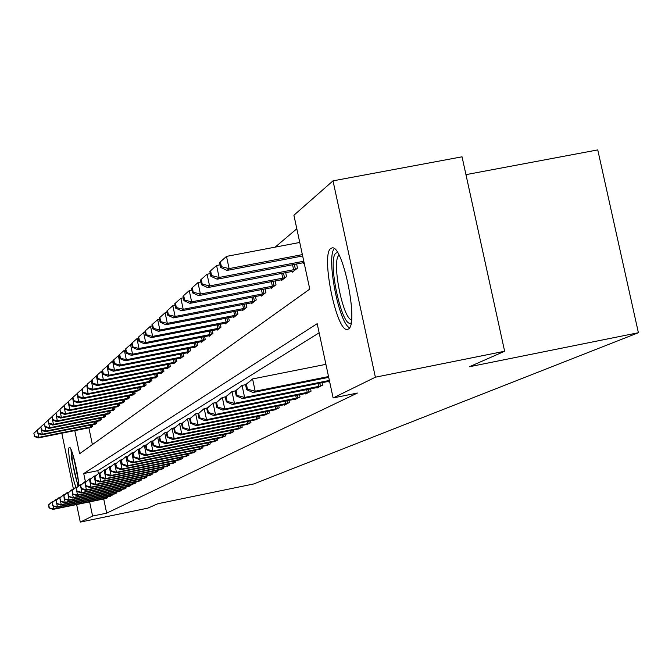 <?xml version="1.0" encoding="UTF-8"?>
<svg xmlns="http://www.w3.org/2000/svg" width="672" height="672" viewBox="0 0 672 672"><rect width="100%" height="100%" fill="white"/><g stroke="black" fill="none" stroke-linecap="round" stroke-linejoin="round"><path stroke-width="1.01" d="M348.264 329.087L347.508 329.372C336.672 333.119 320.477 254.142 330.884 248.363L332.186 247.876C343.174 245.154 359.033 325.273 348.264 329.087M75.97 487.25C71.87 477.439 66.948 448.249 69.283 447.502L69.409 447.434C71.534 445.838 78.422 473.869 78.792 485.68M465.956 174.644L597.761 149.906L638.4 332.724L253.814 483.924L157.844 503.74L147.865 508.124L80.287 522.094L76.633 504.546M296.814 228.766L275.159 247.136M74.777 430.609L79.598 453.734L309.767 289.103L293.908 215.225L333.018 180.852L375.379 377.202L333.127 397.942L317.184 323.677L83.723 473.542L85.42 481.706M375.379 377.202L504.63 351.254L462.05 156.811L333.018 180.852M88.864 427.787L92.375 444.595M90.686 427.434L92.736 426.208L92.417 424.687M94.853 424.208L96.953 422.957L96.625 421.394M99.12 420.907L101.279 419.614L100.943 418.009M103.505 417.505L105.722 416.186L105.378 414.54M108.007 414.019L110.292 412.658L109.931 410.962M112.636 410.432L114.979 409.038L114.618 407.291M117.398 406.745L119.809 405.308L119.431 403.519M122.296 402.956L124.774 401.478L124.387 399.63M127.327 399.059L129.881 397.538L129.486 395.632M132.51 395.044L135.139 393.473L134.728 391.516M137.852 390.902L140.557 389.29L140.137 387.274M143.346 386.644L146.135 384.989L145.698 382.906M149.016 382.25L149.108 382.696L151.889 380.545L151.444 378.395M154.862 377.731L154.955 378.176L157.828 375.959L157.357 373.75M160.885 373.052L160.986 373.523L163.951 371.238L163.464 368.945M167.11 368.239L167.21 368.718L170.268 366.358L169.772 363.989M173.536 363.258L173.636 363.754L176.795 361.318L176.282 358.873M180.172 358.109L180.281 358.63L183.548 356.11L183.011 353.581M187.034 352.792L187.144 353.329L190.52 350.725L189.966 348.104M194.124 347.298L194.242 347.844L197.744 345.148L197.165 342.434M201.474 341.603L201.592 342.174L205.212 339.385L204.616 336.571M209.076 335.706L209.202 336.302L212.948 333.404L212.335 330.49M216.955 329.599L217.09 330.212L220.97 327.214L220.332 324.19M225.128 323.257L225.263 323.904L229.295 320.788L228.631 317.646M233.604 316.688L233.747 317.352L237.93 314.126L237.233 310.859M242.407 309.859L242.55 310.556L246.901 307.196L246.179 303.803M251.546 302.77L251.698 303.492L256.225 300.006L255.469 296.47M261.055 295.394L261.215 296.15L265.919 292.522L265.129 288.842M270.95 287.725L271.118 288.506L276.007 284.726L275.192 280.888M281.249 279.728L281.425 280.543L286.524 276.612L285.667 272.605M291.984 271.396L292.169 272.252L297.494 268.145L296.596 263.962M303.19 262.702L303.383 263.6L304.164 262.996M103.715 498.985L106.672 513.148L357.412 393.044L333.127 397.942M319.15 332.808L97.81 470.677L98.398 473.483M105.538 498.607L107.654 497.7L107.47 496.818M109.906 496.322L112.073 495.39L111.888 494.474M114.383 493.97L116.617 493.013L116.416 492.072M118.978 491.551L121.271 490.568L121.069 489.611M123.707 489.073L126.059 488.065L125.857 487.074M128.562 486.528L130.981 485.486L130.771 484.47M133.552 483.899L136.046 482.832L135.828 481.79M138.692 481.202L141.254 480.11L141.028 479.027M143.976 478.43L146.614 477.296L146.378 476.188M149.411 475.574L152.124 474.415L151.889 473.264M155.014 472.634L157.811 471.433L157.559 470.257M160.784 469.602L163.666 468.367L163.414 467.158M166.723 466.477L169.705 465.209L169.436 463.957M172.855 463.26L175.93 461.95L175.652 460.656M179.189 459.934L182.347 458.581L182.07 457.246M185.716 456.506L188.983 455.104L188.689 453.726M192.461 452.962L195.838 451.517L195.535 450.089M199.424 449.308L202.919 447.812L202.608 446.334M206.623 445.519L210.235 443.974L209.916 442.445M214.074 441.605L217.812 440.009L217.476 438.421M221.785 437.556L225.658 435.901L225.313 434.255M229.774 433.356L233.78 431.642L233.419 429.946M238.048 429.005L242.206 427.232L241.836 425.468M246.632 424.502L250.942 422.654L250.555 420.823M255.536 419.824L260.014 417.908L259.602 416.002M264.776 414.96L269.43 412.978L269.01 410.995M274.386 409.912L279.224 407.845L278.779 405.779M284.374 404.662L284.466 405.098L289.405 402.511L288.943 400.361M294.764 399.193L294.865 399.655L300.006 396.959L299.527 394.716M305.592 393.498L305.701 393.977L311.06 391.171L310.556 388.836M316.882 387.568L316.991 388.063L322.577 385.14L322.056 382.696M328.658 381.377L328.768 381.898L329.591 381.469M73.458 489.25L61.807 433.205M504.63 351.254L469.367 366.761L638.4 332.724M106.672 513.148L92.576 516.054L80.287 522.094M89.62 501.875L92.576 516.054M97.81 470.677L83.723 473.542M53.046 505.856L53.693 508.981L107.092 498.002M49.3 507.721L48.712 504.848L49.014 507.889L53.693 508.981L52.962 509.41L106.142 498.498M48.418 505.025L51.475 502.253L53.441 501.547M48.712 504.848L52.206 501.808L52.357 502.538M49.014 507.889L52.962 509.41M92.198 426.628L38.833 437.338L38.144 437.951L91.291 427.325M38.018 433.398L38.833 437.338L34.465 436.12L33.869 433.264L34.465 436.12M38.144 437.951L34.188 436.363M33.869 433.264L37.052 430.45M56.734 503.605L57.406 506.806L111.493 495.692M52.954 505.537L52.357 502.631L52.66 505.714L57.406 506.806L56.65 507.251L110.519 496.205M52.055 502.807L55.146 499.993L57.17 499.279M52.357 502.631L55.894 499.54L56.053 500.296M52.66 505.714L56.65 507.251M60.53 501.287L61.219 504.58L116.012 493.324M56.708 503.294L56.095 500.346L56.406 503.471L61.219 504.58L60.446 505.033L115.013 493.853M55.793 500.531L58.918 497.683L60.992 496.944M56.095 500.346L59.682 497.213L59.85 497.994M56.406 503.471L60.446 505.033M64.428 498.901L65.134 502.295L120.658 490.896M60.556 500.984L59.942 498.002L60.245 501.178L65.134 502.295L64.336 502.757L119.633 491.434M59.632 498.196L62.79 495.306L64.924 494.55M59.942 498.002L63.58 494.827L63.748 495.625M60.245 501.178L64.336 502.757M96.398 423.385L42.344 434.221L41.639 434.851L95.466 424.108M41.504 430.181L42.344 434.221L37.918 432.995L37.313 430.097L37.918 432.995M41.639 434.851L37.632 433.247M37.313 430.097L40.58 427.207M100.708 420.059L45.948 431.029L45.217 431.676L99.75 420.798M45.083 426.863L45.948 431.029L41.454 429.778L40.849 426.846L41.454 429.778M45.217 431.676L41.168 430.038M40.849 426.846L44.201 423.881M105.134 416.64L49.652 427.745L48.905 428.408L104.152 417.396M48.762 423.461L49.652 427.745L45.091 426.485L44.478 423.511L45.091 426.485M48.905 428.408L44.797 426.754M44.478 423.511L47.93 420.462M68.426 496.448L69.157 499.943L125.429 488.393M64.52 498.616L63.89 495.592L64.193 498.809L69.157 499.943L68.342 500.422L124.37 488.947M63.571 495.785L66.772 492.87L68.964 492.089M63.89 495.592L67.586 492.374L67.754 493.198M64.193 498.809L68.342 500.422M109.687 413.12L53.458 424.368L52.685 425.057L108.679 413.902M52.542 419.966L53.458 424.368L48.838 423.1L48.208 420.084L48.838 423.1M52.685 425.057L48.527 423.368M48.208 420.084L51.752 416.951M78.557 485.898C76.112 480.262 74.012 471.794 72.257 460.496L71.686 451.021M73.391 456.204L78.38 480.934M70.963 449.333L71.719 459.312L78.028 486.377M351.103 322.879C341.989 329.683 326.684 258.233 336.118 253.008L337.562 252.613M334.236 248.648C326.155 257.435 338.738 322.703 349.49 327.793M339.049 255.234C331.372 260.207 342.552 318.175 351.506 319.889M72.542 493.928L73.29 497.524L130.334 485.822M68.586 496.188L67.948 493.114L68.258 496.381L73.29 497.524L72.458 498.011L129.251 486.394M67.62 493.315L70.862 490.358L73.122 489.56M67.948 493.114L71.694 489.854L71.87 490.694M68.258 496.381L72.458 498.011M76.776 491.333L77.549 495.037L135.383 483.185M72.769 493.685L72.122 490.568L72.433 493.886L77.549 495.037L76.684 495.541L134.257 483.773M71.786 490.778L75.071 487.78L77.389 486.956M72.122 490.568L75.928 487.259L76.104 488.132M72.433 493.886L76.684 495.541M76.07 488.166L77.078 491.106L76.07 488.166L80.279 484.588L81.925 492.484L140.566 480.463M77.078 491.106L81.925 492.484L81.035 493.004L139.415 481.068M76.415 487.948L80.279 484.588L81.791 484.277M76.726 491.316L81.035 493.004M80.48 485.478L81.505 488.46L80.48 485.478L84.756 481.841L86.428 489.854L145.908 477.674M81.505 488.46L86.428 489.854L85.512 490.384L144.715 478.288M80.842 485.26L84.756 481.841L86.31 481.522M81.144 488.67L85.512 490.384M85.025 482.706L85.697 485.948L86.066 485.73L85.025 482.706L89.368 479.018L91.064 487.141L151.402 474.793M86.066 485.73L91.064 487.141L90.124 487.687L150.175 475.432M85.386 482.479L89.368 479.018L90.972 478.691M85.697 485.948L90.124 487.687M114.366 409.517L57.364 420.907L56.574 421.604L113.324 410.315M56.423 416.371L57.364 420.907L52.676 419.614L52.038 416.556L52.676 419.614M56.574 421.604L52.366 419.899M52.038 416.556L55.684 413.33M119.171 405.804L61.387 417.337L60.572 418.06L118.104 406.627M60.413 412.667L61.387 417.337L56.624 416.035L55.986 412.936L56.624 416.035M60.572 418.06L56.305 416.321M55.986 412.936L59.732 409.618M60.043 409.206L60.362 412.65L60.043 409.206L63.882 405.804L65.52 413.675L64.68 414.414L123.018 402.83M124.118 401.982L65.52 413.675L60.69 412.348M64.68 414.414L60.362 412.65M68.191 401.898L69.779 409.895L68.914 410.659L128.075 398.924M129.209 398.059L69.779 409.895L64.873 408.559L64.21 405.367L64.873 408.559M68.914 410.659L64.537 408.862M64.21 405.367L68.116 401.915M72.618 397.883L74.155 406.014L73.273 406.795L133.283 394.909M134.45 394.01L74.155 406.014L69.182 404.653L68.51 401.419L69.182 404.653M73.273 406.795L68.838 404.972M68.51 401.419L72.475 397.916M89.695 479.85L90.384 483.143L90.762 482.916L90.082 479.623L89.695 479.85L94.122 476.104L95.836 484.352L157.063 471.828M90.762 482.916L95.836 484.352L94.87 484.915L155.803 472.483M90.082 479.623L94.122 476.104L95.777 475.768M90.384 483.143L94.87 484.915M77.179 393.75L78.674 402.007L77.759 402.822L138.642 390.768M139.843 389.844L78.674 402.007L73.618 400.63L72.937 397.345L72.576 397.681L73.256 400.957L73.618 400.63M77.759 402.822L73.256 400.957M72.937 397.345L76.961 393.792M94.517 476.91L95.214 480.262L95.609 480.026L94.912 476.675L94.517 476.91L99.011 473.096L100.758 481.471L162.893 468.77M95.609 480.026L100.758 481.471L99.767 482.059L161.599 469.451M94.912 476.675L99.011 473.096L100.724 472.752M95.214 480.262L99.767 482.059M81.875 389.483L83.32 397.883L82.379 398.723L144.169 386.509M145.404 385.552L83.32 397.883L78.187 396.488L77.498 393.154L77.129 393.498L77.818 396.824L78.187 396.488M82.379 398.723L77.818 396.824M77.498 393.154L81.581 389.542M99.481 473.886L100.195 477.28L100.598 477.036L99.893 473.634L99.481 473.886L104.059 470.005L105.832 478.506L168.907 465.62M100.598 477.036L105.832 478.506L104.807 479.111L167.572 466.326M99.893 473.634L104.059 470.005L105.823 469.644M100.195 477.28L104.807 479.111M86.722 385.09L88.116 393.632L87.15 394.489L149.856 382.116M151.133 381.133L88.116 393.632L82.9 392.221L82.194 388.836L81.816 389.189L82.522 392.566L82.9 392.221M87.15 394.489L82.522 392.566M82.194 388.836L86.352 385.165M104.605 470.761L105.328 474.205L105.748 473.953L105.025 470.501L104.605 470.761L109.267 466.813L111.073 475.448L175.106 462.378M105.748 473.953L111.073 475.448L110.006 476.07L173.729 463.1M105.025 470.501L109.267 466.813L111.09 466.444M105.328 474.205L110.006 476.07M91.728 380.554L91.266 380.646L93.064 389.248L92.064 390.138L155.728 377.58M157.046 376.564L93.064 389.248L87.763 387.82L87.041 384.376L87.368 388.172L87.763 387.82M92.064 390.138L87.368 388.172M87.041 384.376L91.266 380.646M109.897 467.536L110.628 471.038L111.056 470.778L110.326 467.275L109.897 467.536L114.635 463.52L116.474 472.29L181.507 459.026M111.056 470.778L116.474 472.29L115.374 472.937L180.079 459.774M110.326 467.275L114.635 463.52L116.516 463.134M110.628 471.038L115.374 472.937M96.894 375.875L96.34 375.984L98.162 384.72L97.129 385.636L161.784 372.91M163.145 371.86L98.162 384.72L92.778 383.267L92.047 379.781L91.644 380.15L92.375 383.636L92.778 383.267M97.129 385.636L92.375 383.636M92.047 379.781L96.34 375.984M115.357 464.201L116.096 467.762L116.542 467.494L115.802 463.932L115.357 464.201L120.187 460.118L122.052 469.031L188.11 455.566M116.542 467.494L122.052 469.031L120.918 469.694L186.64 456.338M115.802 463.932L120.187 460.118L122.128 459.724M116.096 467.762L120.918 469.694M102.228 371.045L101.581 371.171L103.438 380.05L102.371 380.999L168.034 368.08M169.436 367.004L103.438 380.05L97.952 378.58L97.213 375.026L96.793 375.413L97.532 378.958L97.952 378.58M102.371 380.999L97.532 378.958M97.213 375.026L101.581 371.171M120.994 460.765L121.75 464.386L122.212 464.108L121.456 460.488L120.994 460.765L125.916 456.607L127.814 465.671L194.93 451.996M122.212 464.108L127.814 465.671L126.647 466.351L193.41 452.785M121.456 460.488L125.916 456.607L127.924 456.196M121.75 464.386L126.647 466.351M126.823 457.212L127.596 460.891L128.066 460.606L127.302 456.918L126.823 457.212L131.838 452.978L133.77 462.185L201.978 448.3M128.066 460.606L133.77 462.185L132.56 462.89L200.416 449.123M127.302 456.918L131.838 452.978L133.921 452.55M127.596 460.891L132.56 462.89M132.846 453.533L133.636 457.279L134.123 456.985L133.342 453.239L132.846 453.533L137.962 449.215L139.927 458.59L209.269 444.486M134.123 456.985L139.927 458.59L138.676 459.32L207.648 445.334M133.342 453.239L137.962 449.215L140.12 448.778M133.636 457.279L138.676 459.32M139.087 449.736L139.885 453.541L140.389 453.23L139.591 449.425L139.087 449.736L144.295 445.334L146.303 454.868L216.812 440.53M140.389 453.23L146.303 454.868L145.009 455.624L215.132 441.412M139.591 449.425L144.295 445.334L146.538 444.881M139.885 453.541L145.009 455.624M145.538 445.796L146.353 449.669L146.882 449.35L146.068 445.477L145.538 445.796L150.864 441.311L152.897 451.013L224.624 436.439M146.882 449.35L152.897 451.013L151.561 451.794L222.886 437.354M146.068 445.477L150.864 441.311L153.182 440.84M146.353 449.669L151.561 451.794M152.233 441.714L153.056 445.654L153.602 445.326L152.779 441.386L152.233 441.714L157.66 437.144L159.734 447.014L232.714 432.205M153.602 445.326L159.734 447.014L158.348 447.829L230.908 433.146M152.779 441.386L157.66 437.144L160.062 436.657M153.056 445.654L158.348 447.829M159.163 437.489L160.003 441.504L160.574 441.16L159.726 437.144L159.163 437.489L164.707 432.818L166.824 442.873L241.097 427.812M160.574 441.16L166.824 442.873L165.379 443.713L239.224 428.795M159.726 437.144L164.707 432.818L167.202 432.314M160.003 441.504L165.379 443.713M166.354 433.104L167.21 437.186L167.798 436.834L166.942 432.743L166.354 433.104L172.015 428.341L174.174 438.581L249.791 423.259M167.798 436.834L174.174 438.581L172.679 439.454L247.85 424.276M166.942 432.743L172.015 428.341L174.611 427.812M167.21 437.186L172.679 439.454M173.821 428.551L174.695 432.718L175.308 432.348L174.426 428.182L173.821 428.551L179.6 423.688L181.801 434.12L258.812 418.538M175.308 432.348L181.801 434.12L180.256 435.028L256.796 419.588M174.426 428.182L179.6 423.688L182.305 423.142M174.695 432.718L180.256 435.028M181.574 423.822L182.465 428.064L183.103 427.686L182.204 423.436L181.574 423.822L187.488 418.849L189.731 429.484L268.187 413.624M183.103 427.686L189.731 429.484L188.118 430.424L266.095 414.725M182.204 423.436L187.488 418.849L190.302 418.286M182.465 428.064L188.118 430.424M189.63 418.908L190.546 423.234L191.201 422.839L190.285 418.505L189.63 418.908L195.678 413.826L197.971 424.67L277.922 408.526M191.201 422.839L197.971 424.67L196.3 425.653L275.755 409.66M190.285 418.505L195.678 413.826L198.61 413.238M190.546 423.234L196.3 425.653M198.013 413.792L198.946 418.211L199.634 417.799L198.702 413.372L198.013 413.792L204.204 408.601L206.548 419.664L288.061 403.217M199.634 417.799L206.548 419.664L204.8 420.68L285.793 404.401M198.702 413.372L204.204 408.601L207.262 407.988M198.946 418.211L204.8 420.68M206.741 408.467L207.698 412.978L208.412 412.549L207.455 408.038L206.741 408.467L213.083 403.158L215.477 414.448L298.603 397.698M208.412 412.549L215.477 414.448L213.662 415.506L296.251 398.924M207.455 408.038L213.083 403.158L216.275 402.52M207.698 412.978L213.662 415.506M215.838 402.923L216.812 407.526L217.56 407.072L216.577 402.469L215.838 402.923L222.331 397.488L224.776 409.013L309.59 391.936M217.56 407.072L224.776 409.013L222.886 410.113L307.138 393.221M216.577 402.469L222.331 397.488L225.666 396.816M216.812 407.526L222.886 410.113M225.322 397.144L226.313 401.839L227.094 401.369L226.094 396.665L225.322 397.144L231.983 391.566L234.478 403.343L321.048 385.938M227.094 401.369L234.478 403.343L232.504 404.494L318.494 387.282M226.094 396.665L231.983 391.566L235.469 390.877M226.313 401.839L232.504 404.494M235.217 391.104L236.242 395.9L237.048 395.413L236.032 390.608L235.217 391.104L242.054 385.392L244.608 397.421L329.372 380.444M237.048 395.413L244.608 397.421L242.55 398.622L329.532 381.209M236.032 390.608L242.054 385.392L245.7 384.67M236.242 395.9L242.55 398.622M245.566 384.796L246.607 389.701L247.456 389.189L246.414 384.275L245.566 384.796L252.58 378.941L255.192 391.238L328.532 376.564M247.456 389.189L255.192 391.238L253.033 392.498L328.709 377.353M246.414 384.275L252.58 378.941L325.912 364.342M246.607 389.701L253.033 392.498M107.738 366.055L106.991 366.198L108.881 375.22L107.772 376.202L174.493 363.098M175.938 361.981L108.881 375.22L103.303 373.733L102.547 370.121L102.119 370.524L102.866 374.128L103.303 373.733M107.772 376.202L102.866 374.128M102.547 370.121L106.991 366.198M113.442 360.889L112.577 361.057L114.5 370.238L113.366 371.246L181.163 357.949M182.658 356.798L114.5 370.238L108.83 368.726L108.066 365.056L107.612 365.467L108.385 369.13L108.83 368.726M113.366 371.246L108.385 369.13M108.066 365.056L112.577 361.057M119.339 355.555L118.364 355.748L120.322 365.072L119.137 366.122L188.051 352.624M189.605 351.431L120.322 365.072L114.551 363.544L113.77 359.814L113.299 360.242L114.08 363.964L114.551 363.544M119.137 366.122L114.08 363.964M113.77 359.814L118.364 355.748M125.446 350.036L124.345 350.246L126.336 359.738L125.118 360.822L195.191 347.122M196.787 345.887L126.336 359.738L120.464 358.184L119.666 354.388L119.188 354.833L119.977 358.621L120.464 358.184M125.118 360.822L119.977 358.621M119.666 354.388L124.345 350.246M131.771 344.316L130.544 344.56L132.569 354.211L131.309 355.337L202.566 341.426M204.229 340.141L132.569 354.211L126.58 352.632L125.773 348.776L125.278 349.23L126.084 353.086L126.58 352.632M131.309 355.337L126.084 353.086M125.773 348.776L130.544 344.56M138.331 338.394L136.954 338.663L139.02 348.491L137.71 349.65L210.21 335.521M211.932 334.194L139.02 348.491L132.922 346.886L132.098 342.955L131.586 343.434L132.409 347.357L132.922 346.886M137.71 349.65L132.409 347.357M132.098 342.955L136.954 338.663M145.135 332.254L143.606 332.548L145.715 342.56L144.354 343.762L218.131 329.406M219.912 328.028L145.715 342.56L139.499 340.931L138.659 336.932L138.121 337.42L138.961 341.41L139.499 340.931M144.354 343.762L138.961 341.41M138.659 336.932L143.606 332.548M152.191 325.886L150.511 326.214L152.653 336.403L151.242 337.655L226.346 323.064M228.194 321.636L152.653 336.403L146.32 334.748L145.463 330.674L144.908 331.187L145.765 335.252L146.32 334.748M151.242 337.655L145.765 335.252M145.463 330.674L150.511 326.214M159.524 319.276L157.668 319.628L159.86 330.011L158.399 331.313L234.872 316.487M236.788 315.008L159.86 330.011L153.392 328.339L152.519 324.19L151.948 324.71L152.821 328.86L153.392 328.339M158.399 331.313L152.821 328.86M152.519 324.19L157.668 319.628M167.152 312.404L165.11 312.799L167.336 323.375L165.824 324.727L243.726 309.649M245.717 308.112L167.336 323.375L160.751 321.67L159.852 317.444L159.256 317.99L160.146 322.216L160.751 321.67M165.824 324.727L160.146 322.216M159.852 317.444L165.11 312.799M175.081 305.264L172.838 305.693L175.115 316.478L173.536 317.881L252.916 302.551M254.99 300.955L175.115 316.478L168.386 314.748L167.479 310.439L166.858 311.01L167.765 315.311L168.386 314.748M173.536 317.881L167.765 315.311M167.479 310.439L172.838 305.693M183.338 297.83L180.886 298.301L183.212 309.305L181.566 310.766L262.483 295.168M264.634 293.513L183.212 309.305L176.333 307.541L175.409 303.148L174.762 303.744L175.686 308.129L176.333 307.541M181.566 310.766L175.686 308.129M175.409 303.148L180.886 298.301M191.94 290.094L189.26 290.606L191.638 301.837L189.924 303.358L272.437 287.49M274.672 285.76L191.638 301.837L184.615 300.048L183.666 295.554L182.986 296.176L183.935 300.653L184.615 300.048M189.924 303.358L183.935 300.653M183.666 295.554L189.26 290.606M200.911 282.03L197.98 282.593L200.407 294.05L198.626 295.638L282.794 279.485M285.13 277.687L200.407 294.05L193.234 292.228L192.259 287.65L191.562 288.296L192.528 292.866L193.234 292.228M198.626 295.638L192.528 292.866M192.259 287.65L197.98 282.593M210.277 273.622L207.077 274.235L209.563 285.936L207.698 287.591L293.605 271.144M296.041 269.262L209.563 285.936L202.222 284.08L201.23 279.409L200.5 280.081L201.491 284.752L202.222 284.08M207.698 287.591L201.491 284.752M201.23 279.409L207.077 274.235M220.063 264.844L216.577 265.507L219.114 277.46L217.174 279.191L304.072 262.559M303.786 261.24L219.114 277.46L211.604 275.579L210.596 270.799L209.832 271.505L210.84 276.276L211.604 275.579M217.174 279.191L210.84 276.276M210.596 270.799L216.577 265.507M299.754 242.458L226.498 256.393L229.102 268.615L227.069 270.413L302.652 255.965M302.366 254.612L229.102 268.615L221.416 266.692L220.374 261.811L219.576 262.542L220.609 267.422L221.416 266.692M227.069 270.413L220.609 267.422M220.374 261.811L226.498 256.393M105.63 498.313L105.403 497.238M106.714 498.078L106.487 497.02M91.442 424.889L91.82 426.712M90.35 425.107L90.737 426.947M110.015 496.012L109.78 494.911M111.115 495.776L110.88 494.684M114.509 493.651L114.274 492.517M115.626 493.408L115.391 492.282M119.137 491.215L118.894 490.056M120.263 490.98L120.028 489.821M95.626 421.596L96.012 423.469M94.525 421.814L94.92 423.704M99.918 418.219L100.321 420.143M98.801 418.438L99.212 420.378M104.328 414.75L104.748 416.724M103.202 414.968L103.614 416.968M123.883 488.729L123.64 487.528M125.034 488.477L124.782 487.292M108.864 411.18L109.292 413.213M107.713 411.407L108.142 413.456M128.772 486.158L128.512 484.932M129.931 485.915L129.679 484.688M133.787 483.521L133.526 482.261M134.971 483.277L134.702 482.017M138.953 480.816L138.684 479.506M140.146 480.556L139.877 479.262M144.27 478.019L143.984 476.683M145.48 477.767L145.202 476.431M149.738 475.146L149.453 473.768M150.973 474.886L150.679 473.516M113.526 407.509L113.963 409.609M112.358 407.744L112.804 409.853M118.314 403.738L118.759 405.896M117.13 403.973L117.583 406.148M123.236 399.857L123.707 402.074M122.044 400.1L122.514 402.335M128.31 395.867L128.789 398.152M127.092 396.11L127.579 398.412M133.526 391.759L134.022 394.111M132.292 392.003L132.787 394.372M155.375 472.189L155.072 470.761M156.626 471.92L156.324 470.509M138.902 387.517L139.406 389.945M137.651 387.769L138.163 390.214M161.179 469.14L160.877 467.67M162.448 468.871L162.145 467.41M144.438 383.158L144.959 385.652M143.17 383.401L143.699 385.921M167.168 465.998L166.849 464.478M168.454 465.721L168.134 464.218M150.142 378.655L150.688 381.234M148.856 378.907L149.402 381.503M173.342 462.756L173.015 461.194M174.644 462.479L174.325 460.925M156.03 374.01L156.584 376.673M154.72 374.27L155.282 376.95M179.71 459.413L179.374 457.792M181.037 459.127L180.701 457.523M162.095 369.214L162.674 371.969M160.768 369.482L161.356 372.246M186.287 455.96L185.934 454.289M187.639 455.675L187.286 454.012M168.37 364.266L168.966 367.105M167.017 364.535L167.614 367.399M193.074 452.39L192.713 450.668M194.452 452.096L194.09 450.383M200.096 448.703L199.718 446.922M201.491 448.409L201.121 446.636M207.354 444.898L206.968 443.05M208.774 444.595L208.387 442.756M214.864 440.95L214.46 439.034M216.308 440.647L215.905 438.74M222.634 436.867L222.214 434.885M224.104 436.556L223.692 434.591M230.689 432.642L230.252 430.584M232.184 432.323L231.756 430.282M239.039 428.257L238.585 426.124M240.559 427.938L240.106 425.813M247.691 423.713L247.22 421.495M249.245 423.385L248.774 421.184M256.679 419L256.183 416.69M258.258 418.656L257.771 416.371M266.003 414.095L265.499 411.701M267.616 413.75L267.112 411.373M275.705 409.004L275.176 406.51M277.343 408.652L276.822 406.182M285.793 403.704L285.239 401.108M287.465 403.351L286.919 400.772M296.293 398.194L295.714 395.48M297.998 397.832L297.427 395.136M307.23 392.448L306.625 389.626M308.977 392.078L308.372 389.273M318.637 386.459L318.007 383.51M320.418 386.081L319.796 383.149M174.838 359.15L175.459 362.09M173.468 359.428L174.09 362.384M181.524 353.867L182.171 356.908M180.13 354.144L180.776 357.202M188.437 348.407L189.109 351.548M187.018 348.684L187.69 351.851M195.594 342.745L196.283 346.004M194.149 343.031L194.838 346.307M202.994 336.89L203.708 340.259M201.524 337.176L202.247 340.578M210.664 330.817L211.403 334.32M209.168 331.111L209.916 334.631M218.61 324.526L219.383 328.154M217.09 324.82L217.862 328.482M226.85 317.999L227.648 321.762M225.296 318.301L226.103 322.098M235.402 311.22L236.233 315.134M233.822 311.522L234.654 315.47M244.28 304.172L245.146 308.246M242.668 304.483L243.541 308.591M253.504 296.848L254.411 301.09M251.866 297.167L252.773 301.442M263.105 289.229L264.046 293.647M261.425 289.556L262.374 294M273.092 281.299L274.075 285.894M271.379 281.627L272.37 286.264M283.492 273.025L284.516 277.83M281.744 273.361L282.778 278.2M294.336 264.398L295.411 269.413M292.547 264.743L293.63 269.791"/></g></svg>

